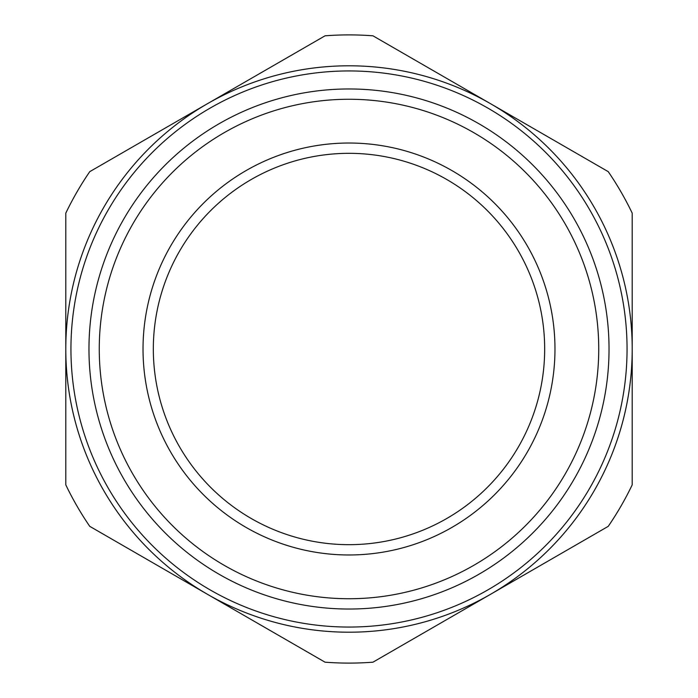 <?xml version="1.0" encoding="UTF-8"?>
<svg xmlns="http://www.w3.org/2000/svg" width="698" height="698" viewBox="0 0 698 698"><rect width="100%" height="100%" fill="white"/><g stroke="black" fill="none" stroke-linecap="round" stroke-linejoin="round"><path stroke-width="1.05" d="M372.959 35.816A314.1 314.1 0 0 0 325.041 35.816L89.754 171.656A314.1 314.1 0 0 0 65.795 213.152L65.795 484.848A314.1 314.1 0 0 0 89.754 526.344L325.041 662.184A314.1 314.1 0 0 0 372.959 662.184L608.246 526.344A314.1 314.1 0 0 0 632.205 484.848L632.205 213.152A314.1 314.1 0 0 0 608.246 171.656L372.959 35.816M349 65.795A283.205 283.205 0 0 0 65.795 349A283.205 283.205 0 0 0 349 632.205A283.205 283.205 0 0 0 632.205 349A283.205 283.205 0 0 0 349 65.795A283.205 283.205 0 0 0 65.795 349A283.205 283.205 0 0 0 349 632.205A283.205 283.205 0 0 0 632.205 349A283.205 283.205 0 0 0 349 65.795M229.267 568.163A249.736 249.736 0 0 1 129.837 229.267A249.736 249.736 0 0 1 468.733 129.837A249.736 249.736 0 0 1 568.163 468.733A249.736 249.736 0 0 1 229.267 568.163M473.663 120.798A260.031 260.031 0 0 1 577.202 473.663A260.031 260.031 0 0 1 224.337 577.202A260.031 260.031 0 0 1 120.798 224.337A260.031 260.031 0 0 1 473.663 120.798M447.75 529.756A205.971 205.971 0 0 1 168.244 447.75A205.971 205.971 0 0 1 250.25 168.244A205.971 205.971 0 0 1 529.756 250.25A205.971 205.971 0 0 1 447.75 529.756M442.811 520.717A195.667 195.667 0 0 0 520.717 255.189A195.667 195.667 0 0 0 255.189 177.283A195.667 195.667 0 0 0 177.283 442.811A195.667 195.667 0 0 0 442.811 520.717M349 627.057A278.057 278.057 0 0 1 70.943 349A278.057 278.057 0 0 1 349 70.943A278.057 278.057 0 0 1 627.057 349A278.057 278.057 0 0 1 349 627.057"/></g></svg>

